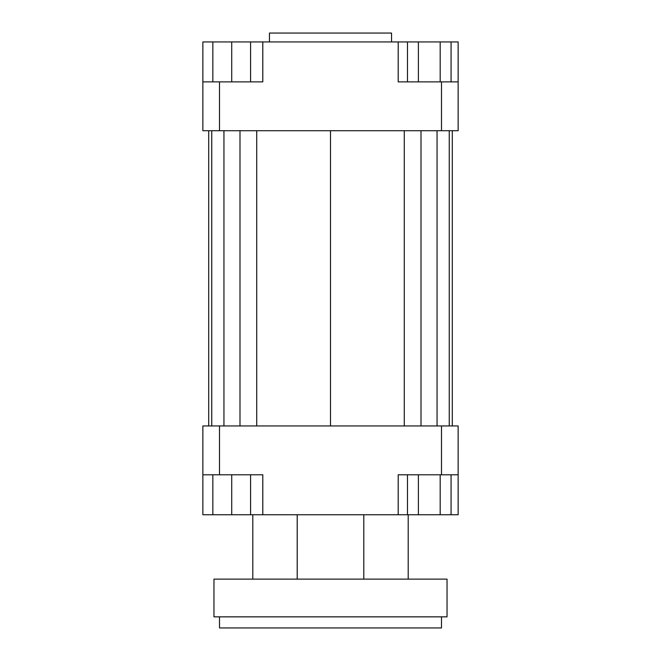 <?xml version="1.0" encoding="UTF-8"?>
<svg xmlns="http://www.w3.org/2000/svg" width="661" height="661" viewBox="0 0 661 661"><rect width="100%" height="100%" fill="white"/><g stroke="black" fill="none" stroke-linecap="round" stroke-linejoin="round"><path stroke-width="0.99" d="M202.861 474.788L219.51 474.788L219.51 425.948L202.861 425.948L202.861 514.745L212.85 514.745L212.85 474.788M219.51 474.788L262.797 474.788L262.797 514.745L398.203 514.745L398.203 474.788L458.139 474.788L458.139 425.948L441.49 425.948L441.49 474.788M441.49 425.948L219.51 425.948M458.139 474.788L458.139 514.745L451.066 514.745L451.066 474.788M398.203 514.745L407.49 514.745L407.49 474.788M250.585 474.788L250.585 514.745L262.797 514.745M441.49 130.721L458.139 130.721L458.139 81.881L441.49 81.881L441.49 130.721L219.51 130.721L219.51 81.881L202.861 81.881L202.861 130.721L219.51 130.721M441.49 81.881L398.203 81.881L398.203 41.932L262.797 41.932L262.797 81.881L219.51 81.881M202.861 81.881L202.861 41.932L212.85 41.932L212.85 81.881M440.176 81.881L440.176 41.932L398.203 41.932M262.797 41.932L250.585 41.932L250.585 81.881M212.85 41.932L250.585 41.932M231.722 41.932L231.722 81.881M418.388 41.932L418.388 81.881M407.49 41.932L407.49 81.881M440.176 41.932L451.066 41.932L451.066 81.881M451.066 41.932L458.139 41.932L458.139 81.881M250.585 514.745L231.722 514.745L231.722 474.788M231.722 514.745L212.85 514.745M451.066 514.745L418.388 514.745L418.388 474.788M440.176 514.745L440.176 474.788M418.388 514.745L407.49 514.745M391.543 41.932L391.543 33.05L269.457 33.05L269.457 41.932M452.298 130.721L452.298 425.948M208.702 425.948L208.702 130.721M256.724 130.721L256.724 425.948M330.5 130.721L330.5 425.948M239.993 130.721L239.993 425.948M223.947 130.721L223.947 425.948M211.743 130.721L211.743 425.948M449.257 130.721L449.257 425.948M437.053 130.721L437.053 425.948M421.007 130.721L421.007 425.948M404.276 130.721L404.276 425.948M219.51 616.853L219.51 627.95L441.49 627.95L441.49 616.853M213.966 616.853L447.034 616.853L447.034 579.119L213.966 579.119L213.966 616.853M297.202 514.745L297.202 579.119M408.192 514.745L408.192 579.119M252.808 514.745L252.808 579.119M363.798 514.745L363.798 579.119"/></g></svg>
